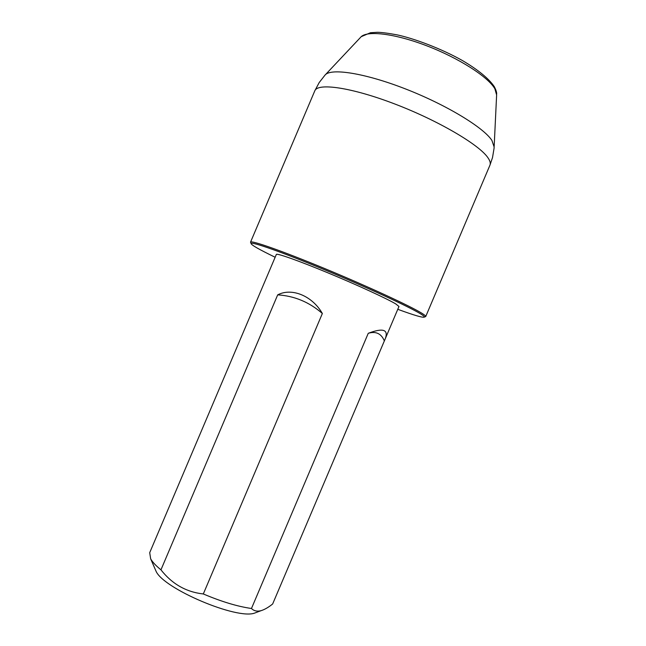 <?xml version="1.0" encoding="UTF-8"?>
<svg xmlns="http://www.w3.org/2000/svg" width="646" height="646" viewBox="0 0 646 646"><rect width="100%" height="100%" fill="white"/><g stroke="black" fill="none" stroke-linecap="round" stroke-linejoin="round"><path stroke-width="0.97" d="M250.769 242.751L250.527 242.169C250.826 239.973 282.189 250.939 324.93 268.647C367.631 286.323 410.428 306.123 421.838 313.237C424.632 314.965 425.932 316.055 425.73 316.524L425.141 316.766M251.06 243.494L250.527 242.169L314.796 90.836C317.654 82.599 351.618 87.428 394.827 103.998C438.02 120.487 478.985 144.559 487.859 157.632C490.064 160.757 490.758 163.276 489.943 165.182L425.73 316.524L424.398 317.065C424.616 316.621 423.324 315.539 420.522 313.827C409.168 306.802 366.767 287.22 324.534 269.729C282.245 252.206 251.278 241.338 251.06 243.494C251.254 244.979 259.288 249.566 275.148 257.245M155.129 569.11L155.985 571.088C163.115 588.546 237.284 620.031 254.79 613.03L261.129 610.656C264.658 609.549 268.502 607.329 272.644 603.994L398.97 306.487L395.756 303.919C386.97 298.646 357.06 284.902 327.805 272.798C298.5 260.669 276.625 252.957 276.343 254.435L149.71 552.669L150.655 558.822C152.432 562.028 155.864 565.702 160.951 569.837L277.691 294.867C294.431 295.925 309.321 302.134 322.362 313.496C312.18 295.69 291.621 287.486 277.691 294.867M385.178 338.98C388.771 329.565 383.126 327.667 368.26 333.296L251.472 608.492C237.631 606.529 221.578 601.692 203.312 593.965L322.362 313.496M254.79 613.03L256.809 612.271M397.774 309.297C414.32 315.377 423.195 317.961 424.398 317.065M261.129 610.656C257.116 611.681 253.902 610.955 251.472 608.492M203.312 593.965C186.201 592.051 172.078 584.008 160.951 569.837M368.26 333.296C375.915 331.043 381.269 333.562 384.313 340.838M494.174 146.262L496.621 94.994L494.893 88.841C488.271 76.947 458.676 57.946 426.36 45.648C394.028 33.285 366.129 30.217 360.638 37.282L324.946 75.194C330.34 67.806 364.312 72.909 405.147 88.793C445.958 104.604 483.628 127.48 491.929 140.457L494.142 147.013L494.053 148.346L492.518 157.576L489.943 165.182M324.946 75.194L319.189 82.567L314.796 90.836M155.985 571.088L150.655 558.822M361.211 36.685L370.457 32.728L377.361 32.3C381.471 32.332 388.044 33.188 397.088 34.86C413.472 38.308 441.396 48.579 462.722 60.724C478.315 69.994 488.828 78.61 494.255 86.588C496.047 90.012 496.847 92.539 496.653 94.171"/></g></svg>
